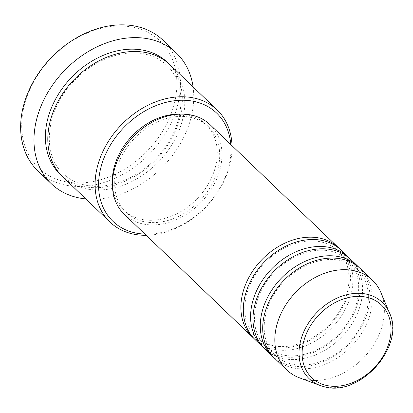 <?xml version="1.0" encoding="UTF-8"?>
<svg xmlns="http://www.w3.org/2000/svg" width="413" height="413" viewBox="0 0 413 413"><rect width="100%" height="100%" fill="white"/><g stroke="black" fill="none" stroke-linecap="round" stroke-linejoin="round"><path stroke-width="0.31" stroke-dasharray="2.06 1.55" d="M339.76 248.982A62.027 47.165 -46.2 0 1 336.993 316.472A62.027 47.165 -46.2 0 1 269.565 346.579A62.027 47.165 -46.2 0 1 254 338.505M340.999 250.113A62.027 47.165 -46.2 0 1 340.054 317.902A62.027 47.165 -46.2 0 1 271.986 348.902A62.027 47.165 -46.2 0 1 255.188 339.692M349.455 258.27A62.027 47.165 -46.2 0 1 346.688 325.764A62.027 47.165 -46.2 0 1 279.26 355.872A62.027 47.165 -46.2 0 1 263.695 347.792M350.694 259.405A62.027 47.165 -46.2 0 1 349.749 327.189A62.027 47.165 -46.2 0 1 281.681 358.195A62.027 47.165 -46.2 0 1 264.883 348.985M359.15 267.557A62.027 47.165 -46.2 0 1 356.388 335.051A62.027 47.165 -46.2 0 1 288.955 365.159A62.027 47.165 -46.2 0 1 273.391 357.08M360.389 268.693A62.027 47.165 -46.2 0 1 359.444 336.481A62.027 47.165 -46.2 0 1 291.382 367.482A62.027 47.165 -46.2 0 1 274.578 358.272M62.337 180.987A87.871 66.818 -46.2 0 1 31.089 86.869A87.871 66.818 -46.2 0 1 136.3 27.991A87.871 66.818 -46.2 0 1 167.549 122.109A87.871 66.818 -46.2 0 1 62.337 180.987M37.96 170.967A90.452 68.78 133.8 0 0 62.461 184.399A90.452 68.78 133.8 0 0 161.72 139.186A90.452 68.78 133.8 0 0 163.104 40.329M169.924 64.758A77.53 58.956 -46.2 0 1 168.736 149.491A77.53 58.956 -46.2 0 1 83.658 188.24A77.53 58.956 -46.2 0 1 62.652 176.733M210.098 124.721A62.027 47.165 -46.2 0 1 209.154 192.504A62.027 47.165 -46.2 0 1 141.091 223.51A62.027 47.165 -46.2 0 1 124.287 214.301M142.175 221.26A59.441 45.198 -46.2 0 1 126.073 212.432A59.441 45.198 -46.2 0 1 126.982 147.467A59.441 45.198 -46.2 0 1 192.21 117.762A59.441 45.198 -46.2 0 1 208.312 126.584A59.441 45.198 -46.2 0 1 207.403 191.549A59.441 45.198 -46.2 0 1 142.175 221.26M180.496 114.112A59.441 45.198 -46.2 0 1 189.784 115.439A59.441 45.198 -46.2 0 1 205.886 124.261A59.441 45.198 -46.2 0 1 204.982 189.226A59.441 45.198 -46.2 0 1 139.754 218.936A59.441 45.198 -46.2 0 1 123.652 210.109A59.441 45.198 -46.2 0 1 112.419 185.179M381.029 292.802A62.027 47.165 -46.2 0 1 365.438 355.81A62.027 47.165 -46.2 0 1 303.498 379.093A62.027 47.165 -46.2 0 1 299.549 377.859M193.083 86.942A90.452 68.78 -46.2 0 1 85.811 198.916M232.008 145.706A77.53 58.956 -46.2 0 1 146.192 235.286M144.963 234.109A74.949 56.989 133.8 0 0 230.779 144.529M168.69 63.617A77.53 58.956 -46.2 0 1 165.68 148.066A77.53 58.956 -46.2 0 1 81.232 185.922A77.53 58.956 -46.2 0 1 61.465 175.546M389.49 312.977A52.843 40.185 -46.2 0 1 376.202 366.656A52.843 40.185 -46.2 0 1 323.436 386.491M271.424 345.242C289.265 350.183 313.56 341.494 329.651 323.973C351.835 301.201 355.335 266.158 337.999 250.82C333.694 246.711 328.474 243.851 322.336 242.245C304.902 237.439 281.305 245.57 265.234 262.343C242.142 285.047 238.069 321.071 255.761 336.667C260.066 340.777 265.285 343.637 271.424 345.242M281.119 354.53C298.966 359.47 323.255 350.782 339.347 333.26C361.535 310.488 365.03 275.445 347.694 260.107C343.389 255.998 338.17 253.138 332.037 251.538C314.603 246.726 291 254.857 274.929 271.63C251.837 294.335 247.769 330.359 265.456 345.955C269.761 350.069 274.986 352.924 281.119 354.53M290.814 363.817C308.661 368.763 332.95 360.069 349.042 342.553C371.23 319.776 374.73 284.733 357.39 269.395C353.084 265.285 347.865 262.431 341.732 260.825C324.298 256.014 300.695 264.144 284.624 280.917C261.537 303.627 257.464 339.646 275.151 355.242C279.462 359.356 284.681 362.211 290.814 363.817M83.09 184.58C109.708 192.179 147.074 174.936 166.207 145.686C185.68 117.741 185.633 82.455 166.919 65.46C161.452 60.241 154.834 56.617 147.059 54.588C124.989 48.512 95.284 58.775 75.058 79.879C46.013 108.438 40.789 153.853 63.23 173.703C68.703 178.922 75.321 182.546 83.09 184.58M126.073 212.432L123.652 210.109M208.312 126.584L205.886 124.261"/><path stroke-width="0.62" d="M254 338.505A62.027 47.165 -46.2 0 1 252.761 337.375A62.027 47.165 -46.2 0 1 253.706 269.586A62.027 47.165 -46.2 0 1 321.773 238.585A62.027 47.165 -46.2 0 1 338.572 247.795A62.027 47.165 -46.2 0 1 339.76 248.982M263.695 347.792A62.027 47.165 -46.2 0 1 262.456 346.662L255.188 339.692A62.027 47.165 -46.2 0 1 256.132 271.909A62.027 47.165 -46.2 0 1 324.195 240.903A62.027 47.165 -46.2 0 1 340.999 250.113L348.273 257.082A62.027 47.165 -46.2 0 1 349.455 258.27M262.456 346.662A62.027 47.165 -46.2 0 1 263.406 278.873A62.027 47.165 -46.2 0 1 331.469 247.872A62.027 47.165 -46.2 0 1 348.273 257.082M273.391 357.08A62.027 47.165 -46.2 0 1 272.152 355.949L264.883 348.985A62.027 47.165 -46.2 0 1 265.827 281.196A62.027 47.165 -46.2 0 1 333.89 250.195A62.027 47.165 -46.2 0 1 350.694 259.405L357.968 266.37A62.027 47.165 -46.2 0 1 359.15 267.557M272.152 355.949A62.027 47.165 -46.2 0 1 273.101 288.16A62.027 47.165 -46.2 0 1 341.164 257.16A62.027 47.165 -46.2 0 1 357.968 266.37M323.436 386.491A52.843 40.185 -46.2 0 1 320.07 385.443L299.549 377.859A62.027 47.165 -46.2 0 1 286.699 369.883L274.578 358.272A62.027 47.165 -46.2 0 1 275.523 290.484A62.027 47.165 -46.2 0 1 343.59 259.483A62.027 47.165 -46.2 0 1 360.389 268.693L372.511 280.303A62.027 47.165 -46.2 0 1 381.029 292.802L389.49 312.977A52.843 40.185 -46.2 0 0 367.916 294.479A52.843 40.185 -46.2 0 0 305.615 327.968A52.843 40.185 -46.2 0 0 320.07 385.443L323.524 386.522C359.238 398.08 405.886 346.182 389.49 312.977M230.779 144.529A74.949 56.989 133.8 0 0 196.309 101.939A74.949 56.989 133.8 0 0 106.575 152.16A74.949 56.989 133.8 0 0 133.229 232.436A74.949 56.989 133.8 0 0 144.963 234.109M146.192 235.286A77.53 58.956 -46.2 0 1 130.926 233.526A77.53 58.956 -46.2 0 1 109.925 222.013A77.53 58.956 -46.2 0 1 111.107 137.276A77.53 58.956 -46.2 0 1 196.185 98.526A77.53 58.956 -46.2 0 1 217.192 110.039A77.53 58.956 -46.2 0 1 232.008 145.706M176.439 53.101L163.104 40.329A90.452 68.78 133.8 0 0 138.603 26.902A90.452 68.78 133.8 0 0 39.338 72.11A90.452 68.78 133.8 0 0 37.96 170.967L51.289 183.739A90.452 68.78 -46.2 0 1 52.673 84.882A90.452 68.78 -46.2 0 1 151.932 39.674A90.452 68.78 -46.2 0 1 176.439 53.101A90.452 68.78 -46.2 0 1 193.083 86.942M109.925 222.013L62.652 176.733A77.53 58.956 -46.2 0 1 63.839 91.996A77.53 58.956 -46.2 0 1 148.917 53.246A77.53 58.956 -46.2 0 1 169.924 64.758L217.192 110.039M252.761 337.375L124.287 214.301A62.027 47.165 -46.2 0 1 125.232 146.512A62.027 47.165 -46.2 0 1 193.299 115.511A62.027 47.165 -46.2 0 1 210.098 124.721L338.572 247.795M112.419 185.179A59.441 45.198 -46.2 0 1 180.496 114.112M85.811 198.916A90.452 68.78 -46.2 0 1 75.796 197.171A90.452 68.78 -46.2 0 1 51.289 183.739M286.699 369.883A62.027 47.165 -46.2 0 1 287.644 302.094A62.027 47.165 -46.2 0 1 355.707 271.093A62.027 47.165 -46.2 0 1 372.511 280.303M367.761 297.515A50.35 38.285 133.8 0 0 307.478 331.252A50.35 38.285 133.8 0 0 325.382 385.179A50.35 38.285 133.8 0 0 385.665 351.442A50.35 38.285 133.8 0 0 367.761 297.515M61.465 175.546A77.53 58.956 -46.2 0 1 60.794 90.576A77.53 58.956 -46.2 0 1 146.496 50.923A77.53 58.956 -46.2 0 1 168.69 63.617"/></g></svg>
